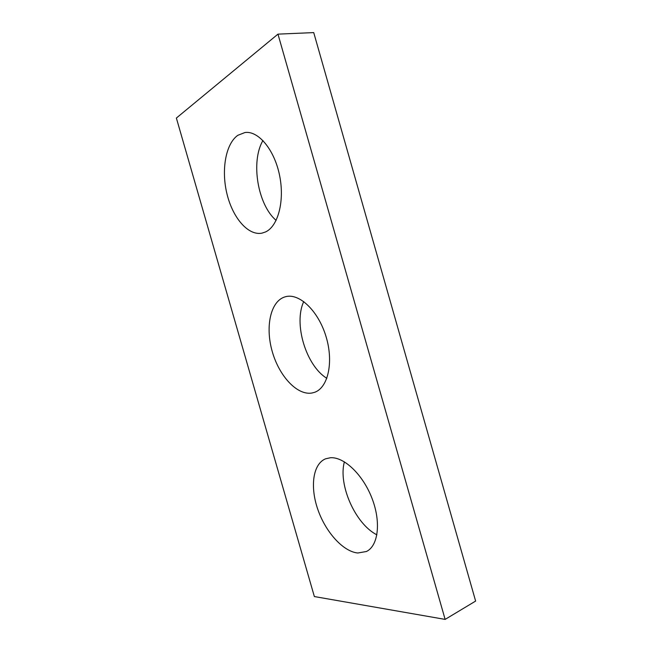 <?xml version="1.0" encoding="UTF-8"?>
<svg xmlns="http://www.w3.org/2000/svg" width="652" height="652" viewBox="0 0 652 652"><rect width="100%" height="100%" fill="white"/><g stroke="black" fill="none" stroke-linecap="round" stroke-linejoin="round"><path stroke-width="0.98" d="M313.726 32.6L475.626 601.071L445.129 619.4L314.362 596.556L176.374 118.053L277.972 34.132L313.726 32.6M277.972 34.132L445.129 619.4M330.425 457.745L325.552 458.821C313.001 463.931 309.912 486.384 317.671 509.008C325.307 531.649 342.887 551.568 357.785 553.002L366.432 551.502C378.364 545.838 381.224 521.918 371.942 498.169C362.781 474.387 343.93 456.702 330.425 457.745M284.305 297.092C270.197 302.039 265.217 327.459 272.308 351.746C279.219 376.082 297.084 395.519 311.852 393.034L314.329 392.406C327.932 388.095 333.914 362.455 326.073 336.701C318.396 310.89 299.26 292.805 285.543 296.717L284.305 297.092M237.841 135.298C225.47 143.921 221.101 170.612 227.083 194.353C232.943 218.151 248.282 235.885 261.965 233.147L265.592 231.925C278.045 226.244 284.842 201.028 279.586 175.437C274.468 149.813 258.477 130.596 245.005 132.511L237.841 135.298M376.897 534.844C355.218 523.915 337.972 484.509 344.403 461.828M326.856 378.315C306.024 365.731 293.327 323.547 303.759 301.558M276.13 220.384C257.85 204.989 250.417 161.745 262.943 140.506"/></g></svg>
